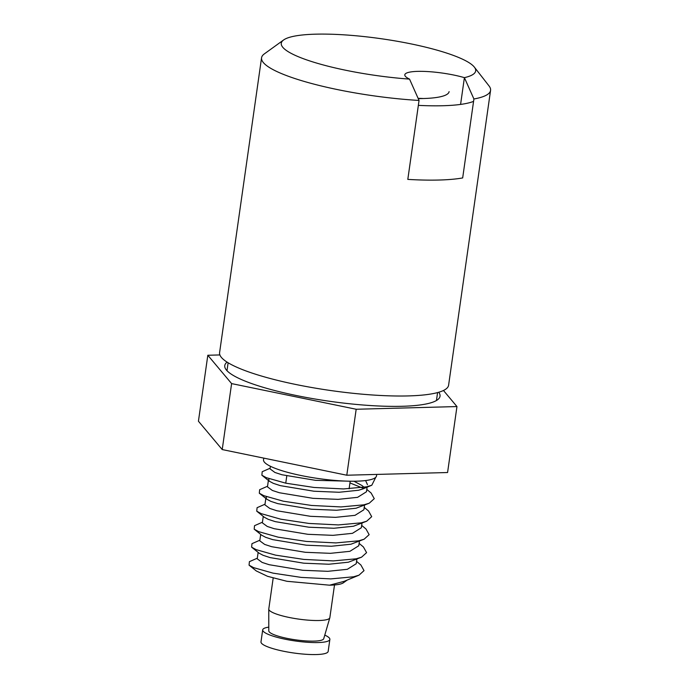 <?xml version="1.0" encoding="UTF-8"?>
<svg xmlns="http://www.w3.org/2000/svg" width="689" height="689" viewBox="0 0 689 689"><rect width="100%" height="100%" fill="white"/><g stroke="black" fill="none" stroke-linecap="round" stroke-linejoin="round"><path stroke-width="1.03" d="M283.601 39.979L264.292 53.923A115.657 21.867 8.1 0 0 261.562 57.79L219.593 352.622A115.657 21.867 8.1 0 0 246.817 371.25A115.657 21.867 8.1 0 0 372.163 394.969A115.657 21.867 8.1 0 0 448.599 385.211L490.568 90.38A115.657 21.867 8.1 0 0 489.018 85.91L474.359 67.126A98.174 18.569 8.1 0 0 452.57 55.111A98.174 18.569 8.1 0 0 355.188 35.699A98.174 18.569 8.1 0 0 283.601 39.979A98.174 18.569 8.1 0 0 304.383 59.073A98.174 18.569 8.1 0 0 409.542 79.114L419.05 100.448L407.81 179.398A115.657 21.867 8.1 0 0 462.672 177.934L473.911 98.983A115.657 21.867 8.1 0 0 490.568 90.38M261.562 57.79A115.657 21.867 8.1 0 0 288.777 76.419A115.657 21.867 8.1 0 0 419.05 100.448M418.12 98.338A37.008 7.002 -171.9 0 1 423.33 98.527M473.911 98.983L464.403 77.65A37.008 7.002 8.1 0 0 426.043 71.484A37.008 7.002 8.1 0 0 404.805 74.8A37.008 7.002 8.1 0 0 409.542 79.114M460.588 104.427L464.403 77.65A98.174 18.569 8.1 0 0 474.359 67.126M273.18 578.054L268.788 608.955A30.841 5.831 8.1 0 0 268.77 609.119A30.841 5.831 8.1 0 0 286.495 616.888A30.841 5.831 8.1 0 0 319.102 620.505A30.841 5.831 8.1 0 0 329.816 617.8A30.841 5.831 8.1 0 0 329.85 617.645L334.509 584.944M268.77 609.119L268.788 630.866A27.758 5.245 8.1 0 0 284.746 637.868A27.758 5.245 8.1 0 0 314.081 641.114A27.758 5.245 8.1 0 0 323.735 638.686L329.816 617.8M268.788 627.145A33.925 6.416 8.1 0 0 262.698 629.858L260.985 641.847A33.925 6.416 8.1 0 0 280.061 650.485A33.925 6.416 8.1 0 0 316.337 654.55A33.925 6.416 8.1 0 0 328.162 651.406L329.867 639.418A33.925 6.416 8.1 0 0 324.777 635.112M262.698 629.858A33.925 6.416 8.1 0 0 281.767 638.488A33.925 6.416 8.1 0 0 318.042 642.553A33.925 6.416 8.1 0 0 329.867 639.418M418.232 98.605A74.791 14.142 8.1 0 0 449.107 91.62M347.135 580.095L343.398 582.791A40.091 7.579 -171.9 0 1 329.549 585.185L344.156 581.335L358.995 575.177L364.025 570.63L360.872 564.971L356.558 561.363M438.738 392.248A108.716 20.558 -171.9 0 1 437.455 399.861A108.716 20.558 -171.9 0 1 358.177 404.598A108.716 20.558 -171.9 0 1 250.348 383.101A108.716 20.558 -171.9 0 1 226.216 369.804A108.716 20.558 -171.9 0 1 227.103 362.13M376.719 474.42L376.504 475.901A57.058 10.791 -171.9 0 1 338.799 480.715A57.058 10.791 -171.9 0 1 276.961 469.011A57.058 10.791 -171.9 0 1 263.525 459.821L263.775 458.125M259.882 540.193L251.967 543.673L251.623 547.169L259.159 553.207L263.12 555.317L270.148 557.608L303.754 563.189L328.851 564.231L348.341 562.215L361.553 557.186L366.582 552.647L363.43 546.98L359.115 543.371M258.142 552.397L257.23 558.813L262.113 562.413L269.132 564.704L302.747 570.285L327.843 571.319L347.334 569.303L356.222 563.731L356.876 559.132M364.869 487.933L361.958 485.504L353.957 481.232M270.398 466.272L270.028 468.864L274.911 472.465L281.939 474.755L315.545 480.336L346.645 481.12M269.296 478.829L268.477 479.768L269.399 481.249L273.361 483.359L280.389 485.65L313.995 491.231L339.1 492.265L358.59 490.249L362.888 488.923L366.247 486.882M268.477 479.768L267.47 486.856L272.353 490.456L279.381 492.747L312.987 498.328L338.084 499.361L357.574 497.346L366.462 491.765L367.116 487.166M266.738 496.821L265.92 497.751L266.841 499.241L270.803 501.351L277.822 503.642L311.437 509.223L336.533 510.256L356.024 508.241L369.235 503.22L374.265 498.672L371.113 493.014L366.798 489.405M265.825 498.423L264.912 504.848L269.795 508.439L276.814 510.738L310.429 516.311L335.526 517.353L355.016 515.338L363.895 509.757L364.55 505.158M264.998 504.219L257.083 507.69L256.747 511.186L264.283 517.232L268.236 519.342L275.264 521.633L308.879 527.214L333.976 528.248L353.466 526.232L366.677 521.211L371.698 516.664L368.555 511.005L364.24 507.397M263.267 516.414L262.345 522.839L267.229 526.43L274.256 528.721L307.862 534.302L332.968 535.344L352.458 533.329L361.337 527.748L361.992 523.149M262.44 522.202L254.525 525.681L254.189 529.178L261.725 535.224L265.678 537.325L272.706 539.625L306.312 545.197L331.418 546.239L350.908 544.224L364.119 539.203L369.14 534.655L365.988 528.997L361.673 525.388M260.7 534.406L259.787 540.831L264.671 544.422L271.699 546.713L305.305 552.294L330.401 553.327L349.9 551.321L358.78 545.74L359.434 541.141M367.47 484.677L365.601 480.552M329.549 585.185L286.917 581.292L267.556 576.314L256.274 570.94L249.065 565.161L253.535 567.624L273.016 573.136L301.257 577.408L330.746 578.898L353.629 576.788L358.995 575.177M443.466 390.482L456.962 406.562L447.574 472.525L346.791 475.221L222.22 449.564L198.432 421.22L207.82 355.257L219.886 354.938M346.791 475.221L356.179 409.257L231.607 383.601L207.82 355.257M222.22 449.564L231.607 383.601M456.962 406.562L356.179 409.257M257.316 558.185L249.401 561.664L249.065 565.161M251.623 547.169L256.093 549.633L275.574 555.145L303.815 559.416L333.304 560.906L356.196 558.796L361.553 557.186M254.189 529.178L258.651 531.641L278.141 537.162L306.381 541.433L335.862 542.915L358.754 540.813L364.119 539.203M256.747 511.186L261.217 513.649L280.699 519.17L308.939 523.442L338.42 524.923L361.312 522.822L366.677 521.211M267.556 486.227L259.65 489.707L259.305 493.203L263.775 495.667L283.257 501.179L311.497 505.45L340.986 506.932L363.87 504.83L369.235 503.22M363.801 488.51L349.96 482.929M270.122 468.236L262.208 471.715L261.872 475.212L266.333 477.675L285.814 483.187L314.055 487.459L343.544 488.94L366.436 486.839L371.802 485.228L375.806 477.244M418.344 105.374A105.632 19.972 8.1 0 0 473.567 101.378M436.456 400.507L437.584 392.575M226.991 370.699L228.119 362.767M349.125 488.794L350.201 481.215M285.754 483.178L286.779 475.944M259.305 493.203L266.841 499.241M261.872 475.212L269.399 481.249M371.802 485.228L362.888 488.923"/></g></svg>
